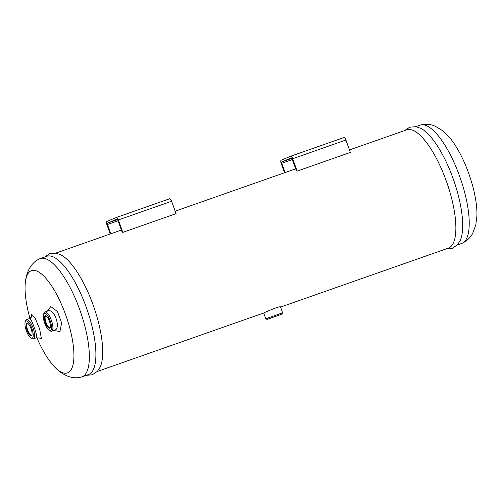 <?xml version="1.0" encoding="UTF-8"?>
<svg xmlns="http://www.w3.org/2000/svg" width="502" height="502" viewBox="0 0 502 502"><rect width="100%" height="100%" fill="white"/><g stroke="black" fill="none" stroke-linecap="round" stroke-linejoin="round"><path stroke-width="0.75" d="M110.791 233.794L107.466 224.507A1.274 0.414 70.6 0 1 107.422 223.145L117.035 219.142A1.274 0.414 70.6 0 1 117.041 219.136A1.274 0.414 70.6 0 1 117.844 220.177L122.105 232.081A62.706 20.312 -109.4 0 1 122.821 232.363L118.378 219.958A3.056 0.991 -109.4 0 0 116.451 217.454A3.056 0.991 -109.4 0 0 116.433 217.46L106.819 221.464A3.056 0.991 -109.4 0 0 106.932 224.727L110.245 233.982M169.695 198.748A3.056 0.991 -109.4 0 0 169.676 198.754L116.47 217.448L169.695 198.748A3.056 0.991 -109.4 0 1 171.628 201.252L176.07 213.657L122.821 232.363M31.971 334.884A6.149 1.989 70.6 0 1 31.582 335.198A6.149 1.989 70.6 0 1 27.685 330.115A6.149 1.989 70.6 0 1 27.472 323.614A6.149 1.989 70.6 0 1 27.51 323.602A6.149 1.989 70.6 0 1 28.005 323.608M26.844 323.294A6.658 2.159 -109.4 0 0 27.497 331.414A6.658 2.159 -109.4 0 0 31.858 335.217A6.658 2.159 -109.4 0 0 31.124 328.848A6.658 2.159 -109.4 0 0 27.717 323.413A6.658 2.159 -109.4 0 0 26.844 323.294M32.184 338.197A9.174 2.974 70.6 0 1 30.986 338.034A9.174 2.974 70.6 0 1 26.286 330.548A9.174 2.974 70.6 0 1 25.276 321.763A9.174 2.974 70.6 0 1 31.293 327.009A9.174 2.974 70.6 0 1 32.184 338.197M50.288 327.254A6.149 1.989 70.6 0 1 49.899 327.568A6.149 1.989 70.6 0 1 46.002 322.485A6.149 1.989 70.6 0 1 45.789 315.984A6.149 1.989 70.6 0 1 45.826 315.971A6.149 1.989 70.6 0 1 46.322 315.978M45.161 315.664A6.658 2.159 -109.4 0 0 45.814 323.777A6.658 2.159 -109.4 0 0 50.175 327.586A6.658 2.159 -109.4 0 0 49.441 321.217A6.658 2.159 -109.4 0 0 46.033 315.783A6.658 2.159 -109.4 0 0 45.161 315.664M50.501 330.567A9.174 2.974 70.6 0 1 49.303 330.404A9.174 2.974 70.6 0 1 44.603 322.911A9.174 2.974 70.6 0 1 43.592 314.133A9.174 2.974 70.6 0 1 49.61 319.379A9.174 2.974 70.6 0 1 50.501 330.567M269.85 318.4L279.488 314.974L269.85 318.4M281.597 314.271L267.102 319.416L281.597 314.271M281.98 314.089L282.595 312.784L265.803 318.801L263.719 312.997M97.306 371.461L263.889 312.941C265.131 312.068 280.631 305.605 280.511 306.96L282.595 312.784M280.555 307.08L448.361 248.132A62.706 20.312 -109.4 0 0 446.736 182.232A62.706 20.312 -109.4 0 0 406.789 129.805L349.474 149.935M86.294 375.333L92.299 374.806L97.426 371.329L100.199 367.044A62.706 20.312 -109.4 0 0 93.592 306.302A62.706 20.312 -109.4 0 0 60.755 254.771L55.91 253.165L49.742 253.661L44.722 257.005M297.121 171.132L292.679 158.72L345.922 140.014L350.365 152.426L297.121 171.132A62.706 20.312 -109.4 0 0 296.406 170.843L292.145 158.946A1.274 0.414 70.6 0 0 291.342 157.904A1.274 0.414 70.6 0 0 291.329 157.904L291.348 157.898M38.685 337.859L41.415 338.63L39.652 329.011L34.92 317.553L31.5 314.591A3.57 3.458 -153.9 0 1 29.888 318.601M30.986 338.034L32.109 338.655A10.197 3.301 -109.4 0 0 33.383 338.863A10.197 3.301 -109.4 0 0 33.439 338.837A10.197 3.301 -109.4 0 0 33.088 328.057A10.197 3.301 -109.4 0 0 26.619 319.623L29.649 318.557C31.093 317.327 38.378 337.833 36.477 337.771L39.049 338.078M36.834 337.67A54.203 17.557 -109.4 0 0 52.917 365.067A54.203 17.557 -109.4 0 0 73.863 352.486A54.203 17.557 -109.4 0 0 49.315 282.607A54.203 17.557 -109.4 0 0 25.1 285.889A54.203 17.557 -109.4 0 0 29.994 318.412M26.619 319.623A10.197 3.301 -109.4 0 0 26.123 319.969A10.197 3.301 -109.4 0 0 25.759 320.577L25.276 321.763M48.136 310.87L48.763 310.751C55.032 309.64 60.886 328.76 54.724 330.165L54.831 330.128M49.303 330.404L50.426 331.025A10.197 3.301 -109.4 0 0 51.7 331.232A10.197 3.301 -109.4 0 0 51.756 331.207A10.197 3.301 -109.4 0 0 51.637 321.104A10.197 3.301 -109.4 0 0 45.412 311.93A10.197 3.301 -109.4 0 0 44.935 311.987A10.197 3.301 -109.4 0 0 44.076 312.947L43.592 314.133M457.278 244.995L461.721 243.432A62.706 20.312 -109.4 0 0 462.279 243.213C466.998 240.872 470.487 237.546 472.746 233.235L475.808 224.902L476.9 216.111A54.203 17.557 -109.4 0 0 449.083 136.933L442.733 130.752L435.127 126.165C430.672 124.22 425.865 123.806 420.726 124.935A62.706 20.312 -109.4 0 0 420.149 125.105L415.706 126.667M285.092 172.556L281.766 163.269A1.274 0.414 70.6 0 1 281.716 161.914L291.329 157.904M345.922 140.014A3.056 0.991 -109.4 0 0 343.995 137.51A3.056 0.991 -109.4 0 0 343.977 137.517L290.765 156.21A3.056 0.991 -109.4 0 0 290.733 156.222L281.114 160.232A3.056 0.991 -109.4 0 0 281.227 163.495L284.546 172.751M292.679 158.72A3.056 0.991 -109.4 0 0 290.746 156.216L343.995 137.51M462.279 243.213A62.706 20.312 -109.4 0 0 460.096 177.539A62.706 20.312 -109.4 0 0 420.726 124.935M446.265 248.867L452.271 248.339L457.397 244.863L460.171 240.577A62.706 20.312 -109.4 0 0 453.557 179.835A62.706 20.312 -109.4 0 0 420.726 128.305L415.882 126.692L409.707 127.188L404.694 130.539M52.917 365.067C61.137 374.699 71.667 379.732 81.274 377.065A62.706 20.312 -109.4 0 0 81.851 376.895L88.39 374.599A62.706 20.312 -109.4 0 0 86.764 308.699A62.706 20.312 -109.4 0 0 46.818 256.271L40.279 258.568A62.706 20.312 -109.4 0 0 39.721 258.787C30.553 262.715 25.489 273.232 25.1 285.889M81.851 376.895A62.706 20.312 -109.4 0 0 80.226 310.995A62.706 20.312 -109.4 0 0 40.279 258.568M117.568 219.581L107.422 223.145M118.064 220.78L107.466 224.507M171.628 201.252L118.378 219.958M31.5 314.591L31.331 317.095M53.821 330.485L59.945 331.565L61.627 322.974L57.435 311.529L50.796 306.553L47.119 311.221M281.766 163.269L292.359 159.548M281.716 161.914L291.863 158.343M267.102 319.416L265.803 318.801M295.684 168.835L175.179 211.173M121.39 230.067L55.735 253.133M29.649 318.557L31.463 316.781M33.383 338.863L36.477 337.771M51.7 331.232L54.724 330.165M44.935 311.987L48.035 310.901"/></g></svg>
